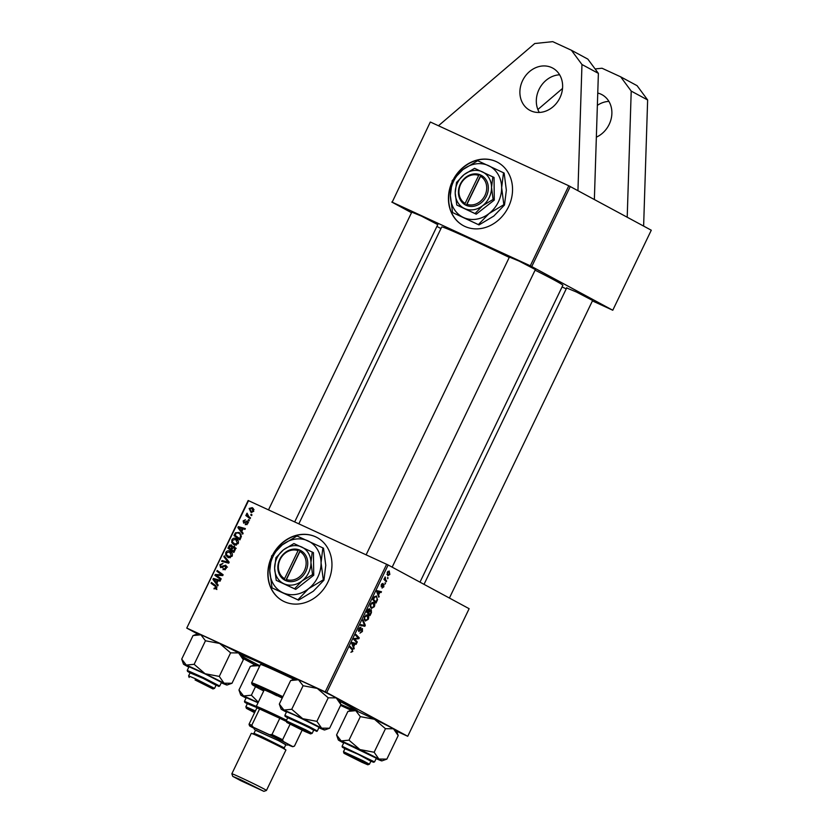 <?xml version="1.0" encoding="UTF-8"?>
<svg xmlns="http://www.w3.org/2000/svg" width="833" height="833" viewBox="0 0 833 833"><rect width="100%" height="100%" fill="white"/><g stroke="black" fill="none" stroke-linecap="round" stroke-linejoin="round"><path stroke-width="1.25" d="M596.355 137.153A24.011 20.533 -61.6 0 0 609.183 124.377A24.011 20.533 -61.6 0 0 601.926 94.65A24.011 20.533 -61.6 0 0 597.75 93.046M608.892 101.387A24.011 20.533 -61.6 0 0 597.365 105.364M559.63 74.803A24.011 20.533 -61.6 0 0 539.013 89.464A24.011 20.533 -61.6 0 0 539.315 112.455M559.922 97.794A24.011 20.533 -61.6 0 0 552.664 68.067A24.011 20.533 -61.6 0 0 522.593 80.603A24.011 20.533 -61.6 0 0 529.861 110.331A24.011 20.533 -61.6 0 0 559.922 97.794M271.058 558.204A36.017 30.811 -61.6 0 0 282.804 600.905A36.017 30.811 -61.6 0 0 327.9 582.111A36.017 30.811 -61.6 0 0 317.009 537.514A36.017 30.811 -61.6 0 0 273.13 553.966M317.123 537.577A36.017 30.811 -61.6 0 0 274.14 552.748M339.697 701.115A67.234 1.885 25.7 0 1 349.496 706.269A67.234 1.885 25.7 0 1 357.815 711.288A67.234 1.885 25.7 0 1 357.43 711.372M352.703 709.706A67.234 1.885 25.7 0 1 340.936 704.656L329.618 728.219L321.632 728.157L316.894 721.357L302.702 718.681L291.748 709.279L283.918 710.039L279.326 704.062L281.075 709.05A24.167 0.677 25.7 0 1 283.918 710.039A24.167 0.677 25.7 0 1 302.702 718.681A24.167 0.677 25.7 0 1 321.632 728.157A24.167 0.677 25.7 0 1 324.61 730A24.167 0.677 25.7 0 1 321.777 728.979A24.167 0.677 -154.3 0 1 318.883 727.719M259.813 665.848A67.234 1.885 25.7 0 1 244.975 658.132A67.234 1.885 25.7 0 1 242.247 656.633M419.988 582.163L562.858 285.303A67.234 1.885 -154.3 0 0 554.539 280.221A67.234 1.885 -154.3 0 0 535.088 270.163M509.255 257.418A67.234 1.885 -154.3 0 0 441.709 226.993L298.849 523.811M509.411 257.085L519.063 261.073L535.38 269.58M566.659 287.979L576.311 291.966L592.627 300.474M411.794 212.123L421.446 216.111L437.762 224.618M451.684 182.875A36.017 30.811 -61.6 0 0 463.387 225.681A36.017 30.811 -61.6 0 0 508.484 206.886A36.017 30.811 -61.6 0 0 497.593 162.289A36.017 30.811 -61.6 0 0 453.777 178.637M497.707 162.352A36.017 30.811 -61.6 0 0 454.776 177.429M392.176 202.19L430.307 122.035L392.176 202.19L530.298 265.8L568.804 185.78L627.207 217.226L631.216 91.099L620.668 76.823L602.009 68.233L595.106 68.952M627.207 217.226L651.281 230.22L612.776 310.24L530.298 265.8M340.593 705.405L351.12 710.257M396.675 731.239L407.733 736.289L469.135 608.694L388.136 564.982L326.734 692.577L407.733 736.289M371.289 609.756L371.435 612.578L369.977 615.608L366.759 612.265L368.259 609.308L369.633 608.736L370.06 610.287L371.289 609.756M377.609 599.521L376.037 603.03L372.82 599.677L374.236 596.855L376.558 596.001L377.11 599.291M383.94 586.724L382.045 588.067L383.607 586.505L383.68 585.235L381.275 586.786L381.275 584.704L382.982 583.371L381.597 585.963L384.023 584.433L383.586 586.557M383.336 584.558L383.971 584.412M385.085 582.788L385.169 584.058L385.085 582.788M385.721 579.987L386.637 580.997L386.252 581.788L383.919 579.351L384.294 578.56L384.784 579.07L385.127 576.977L385.721 579.987L383.992 579.195M352.796 651.448L350.891 652.281L352.369 651.156L352.151 649.73L349.87 647.356L350.256 646.564L352.609 649.011L352.328 651.229M351.526 651.718L352.369 651.156M353.702 646.689L353.89 649.042L351.755 643.451L352.213 642.493L356.545 643.524L356.16 644.315L354.993 644.003L353.702 646.689L352.838 646.293M389.157 570.99L389.854 574.447L387.845 575.718L387.262 572.271L389.219 571.021M387.637 577.477L387.72 578.748L387.637 577.477M363.073 619.939L365.312 625.312L364.823 626.312L360.439 625.406L360.814 624.615L364.583 625.396L362.657 620.783L363.073 619.939M360.574 627.988L359.179 629.061L359.096 630.664L362.417 628.499L362.407 631.476L359.981 633.122L361.98 631.185L361.647 629.332L358.742 631.466L358.742 628.8L360.918 627.187L360.658 628.04L359.606 627.541L360.543 627.978M359.117 630.675L358.284 630.289L359.575 630.55M355.358 639.879L357.305 641.951L356.92 642.743L353.713 639.38L354.108 638.557L358.398 638.14L355.66 635.329L356.045 634.538L359.262 637.88L358.856 638.713L354.566 639.14L355.358 639.879L353.817 639.171M378.63 594.887L378.817 597.23L376.683 591.649L377.141 590.691L381.472 591.722L381.098 592.513L379.931 592.201L378.63 594.887L377.776 594.491M373.465 602.155L373.673 602.249C374.892 602.884 375.1 604.394 374.309 606.747L371.393 608.454L370.206 606.497L370.706 603.935L373.548 602.186M367.405 614.733L367.613 614.827C368.832 615.472 369.05 616.972 368.248 619.325L365.343 621.033L364.146 619.086L364.646 616.524L367.499 614.775M241.778 531.506L243.111 533.255L242.695 534.109L237.863 527.581L238.321 526.623L245.35 528.591L244.975 529.382L243.069 528.809L241.778 531.506M234.542 546.448L235.312 549.447L233.854 552.487L227.94 548.197L229.481 545.261L231.459 544.897L232.553 546.677L234.448 546.406M216.705 588.327L213.956 588.869L214.248 588.046L215.966 587.931L215.237 586.328L211.051 583.287L211.426 582.496L215.768 585.63L216.705 588.327L215.966 587.931M214.248 588.046L216.122 589.098M217.58 576.176L221.182 578.82L220.797 579.612L214.883 575.311L215.289 574.478L221.87 574.874L216.83 571.261L217.215 570.47L223.14 574.76L222.734 575.582L216.153 575.218L217.58 576.176M225.774 565.232L226.316 568.366L222.973 569.689L225.576 567.96L225.222 565.919L220.599 567.637L219.881 564.722L222.984 563.452L220.63 565.097L220.932 566.825L225.67 565.18M227.482 567.138L225.222 565.919M223.046 567.971L222.234 567.533M224.244 555.871L229.19 562.181L228.7 563.191L221.609 561.338L221.994 560.547L228.075 562.129L223.838 556.715L224.244 555.871M230.522 551.477L229.96 551.165C232.043 552.112 232.771 553.789 232.157 556.215L228.086 557.516L225.691 555.142L225.785 552.446C226.94 550.78 228.325 550.353 229.96 551.165L230.262 551.321M248.546 500.643L186.748 628.103L248.161 500.508L388.136 564.982M187.133 628.238L325.245 691.848L386.658 564.253M252.514 507.797L253.763 511.327L250.972 512.326L249.14 508.442L252.284 507.661M216.84 583.308L218.173 585.058L217.767 585.911L212.925 579.383L213.383 578.425L220.422 580.393L220.037 581.184L218.131 580.622L216.84 583.308M236.582 538.889L236.01 538.587C238.092 539.524 238.832 541.211 238.217 543.637L234.146 544.928L231.751 542.564L231.845 539.857C232.99 538.191 234.385 537.774 236.01 538.587L236.312 538.743M239.446 532.651L241.414 536.369L239.914 539.899L233.99 535.609L235.447 532.797L239.133 532.464M243.715 523.155L243.153 520.885L245.454 519.761L243.725 521.198L243.986 522.322L247.37 521.114L247.849 523.613L245.256 524.707L247.276 523.301L247.047 521.927L243.611 523.103M245.131 522.937L243.954 522.312L245.1 522.957M248.578 519.532L249.421 520.146L249.036 520.927L248.182 520.333L248.578 519.532M251.129 514.221L251.972 514.836L251.597 515.617L250.743 515.023L251.129 514.221M248.807 516.595L250.514 517.866L250.129 518.657L245.829 515.544L246.214 514.742L247.099 515.398L247.078 513.18L248.807 516.595M186.748 628.103L197.577 633.944M242.861 658.382L254.825 664.838M562.077 286.937L566.242 288.853M592.419 300.9L612.776 310.24M570.282 186.509L531.777 266.529M430.692 122.17L568.804 185.78M391.791 202.055L411.523 212.707M436.909 226.399L440.938 228.575M451.403 184.239A36.017 30.811 -61.6 0 0 463.492 225.743M241.351 654.519A67.234 1.885 25.7 0 1 294.924 678.999M326.734 692.577L325.245 691.848M270.777 559.557A36.017 30.811 -61.6 0 0 282.908 600.968M251.826 512.555L251.181 511.462M249.713 508.755L249.14 508.442M252.253 508.64L253.274 508.442M249.723 508.755L251.274 511.504L253.17 511.046L251.628 508.307L249.723 508.755M254.023 509.598L251.628 508.307M253.753 511.358L253.17 511.046M228.877 557.777L227.93 556.444M227.451 556.09L225.691 555.142M226.534 552.841L225.785 552.446M229.793 552.071L231.251 552.04M230.075 557.589L228.148 556.569L231.428 555.809L229.502 551.925L226.545 552.82L226.493 554.757L230.356 557.746M231.938 553.227L229.502 551.925M232.168 556.205L231.428 555.809M224.067 561.973L221.994 560.547M224.181 561.723L228.846 562.889M228.981 562.619L228.075 562.129M225.691 557.714L223.838 556.715M225.035 569.814L223.275 568.866M225.045 569.814L223.483 568.97M225.327 569.647L224.337 569.106M226.316 568.356L225.576 567.96M226.649 566.69L225.347 565.992M220.62 565.118L219.881 564.722M222.588 567.304L221.661 566.804M225.982 566.325L226.503 566.117M220.943 579.31L214.883 575.311M216.809 575.301L215.289 574.478M222.828 575.384L221.87 574.874M222.89 575.27L220.297 573.802M222.484 574.978L216.83 571.261M216.903 587.13L211.051 583.287M214.643 580.309L212.925 579.383M215.455 579.872L213.383 578.425M215.58 579.601L220.183 580.893M214.852 580.591L216.288 582.527L217.319 580.382L213.821 579.341L214.852 580.591M217.028 582.923L216.288 582.527M218.059 580.778L217.319 580.382M234 552.185L227.94 548.197M230.293 545.698L229.481 545.261M233.23 547.031L232.553 546.677M229.013 547.895L230.856 549.239L231.813 546.552L231.116 545.698L229.013 547.895M231.595 549.634L230.856 549.239M232.553 546.479L231.293 545.792M232.969 547.177L231.116 545.698M231.543 549.738L233.542 551.186L234.594 548.916L233.927 547.114L231.543 549.738M234.281 551.581L233.542 551.186M235.552 547.989L234.083 547.198M236.208 548.343L233.927 547.114M235.364 549.332L234.594 548.916M234.927 545.199L233.99 543.855M233.511 543.512L231.751 542.564M232.584 540.263L231.845 539.857M235.843 539.482L237.311 539.461M236.135 545.011L234.552 544.157L237.478 543.22L235.562 539.336L232.594 540.242L232.553 542.168L236.395 545.167M237.999 540.648L235.562 539.336M238.217 543.626L237.478 543.22M239.581 528.507L237.863 527.581M240.383 528.06L238.321 526.623M240.508 527.799L245.11 529.09M239.779 528.778L241.216 530.715L242.247 528.57L238.748 527.539L239.779 528.778M241.955 531.121L241.216 530.715M242.997 528.976L242.247 528.57M240.05 539.597L233.99 535.609M240.831 537.993L240.091 537.587C240.924 535.432 240.373 533.932 238.425 533.089L235.447 532.797M238.717 533.235L240.164 533.203M241.143 534.557L238.425 533.089M236.208 533.235L235.062 535.317L239.602 538.597L240.091 537.587M240.341 539.003L239.602 538.597M246.995 524.665L245.548 523.884M247.849 523.613L247.276 523.301M243.725 521.198L243.153 520.885M245.225 522.864L244.413 522.416M247.328 523.145L248.505 522.301M248.109 522.083L246.318 521.114M249.088 520.823L248.182 520.333M251.649 515.512L250.743 515.023M250.275 518.365L245.829 515.544M248.015 516.731L248.286 516.179M247.932 515.846L247.099 515.398M247.401 514.034L246.641 513.628M387.241 572.323L388.251 574.947L386.897 574.322L388.178 574.905L389.511 574.249L388.928 571.844L387.886 571.365L388.803 571.792M388.928 571.844L387.595 572.49M387.532 577.696L388.095 577.956M364.344 624.865L365.312 625.312M361.345 624.708L364.823 626.312M361.126 628.863L362.074 629.3M360.981 629.019L361.647 629.332M359.304 630.706L360.002 631.029M355.264 641.004L357.305 641.951M357.159 636.912L359.262 637.88M357.596 638.13L358.856 638.713M354.577 638.495L355.899 639.098M353.963 638.859L354.566 639.14M353.4 647.772L354.296 648.189M352.453 642.545L356.16 644.315M352.12 642.68L354.993 644.003M352.828 644.357L353.463 646.023L354.494 643.878L352.349 643.305L352.828 644.357L351.942 643.951M352.578 645.617L353.463 646.023M352.088 642.764L354.494 643.878M350.547 648.064L352.609 649.011M384.575 580.039L386.637 580.997M384.18 578.8L384.784 579.07M384.877 577.279L385.408 577.519M384.981 583.006L385.544 583.267M382.961 584.901L383.68 585.235M382.836 585.026L383.357 585.266M381.837 583.808L382.659 584.183M378.338 595.97L379.234 596.376M377.38 590.743L381.098 592.513M377.057 590.878L379.931 592.201M377.766 592.555L378.39 594.21L379.431 592.065L377.276 591.503L377.766 592.555L376.87 592.148M377.505 593.804L378.39 594.21M377.016 590.961L379.431 592.065M373.111 599.062L376.037 601.842L376.526 600.832C377.432 598.688 377.307 597.344 376.162 596.782L375.975 596.699M373.975 600.895L376.037 601.842M374.184 596.949L374.673 597.178L373.58 599.271M376.162 596.782L374.673 597.178M370.185 605.758L371.862 607.705L370.289 606.986L371.799 607.673L373.882 606.445L373.246 603.009L371.924 602.405L373.111 602.946M370.675 603.998L370.789 606.039M373.246 603.009L371.143 604.206M367.52 611.859L368.519 612.901L369.269 609.537L367.061 611.641M366.832 612.12L368.519 612.901M368.405 609.131L369.269 609.537M366.843 612.349L369.987 614.421L371.049 612.161L370.904 610.537L370.144 610.183L370.841 610.506M367.926 613.473L369.987 614.421M369.238 611.412L368.894 613.296M370.904 610.537L369.706 611.62M364.136 618.346L365.812 620.293L364.229 619.565L365.739 620.262L367.832 619.034L367.197 615.597L365.874 614.983L367.061 615.535M364.625 616.576L364.739 618.627M367.197 615.597L365.083 616.795M577.946 190.642L581.965 64.516L571.407 50.251L552.748 41.65L534.744 43.524L438.46 125.752M594.366 199.504L598.386 73.377L587.827 59.101L571.407 50.251M581.965 64.516L598.386 73.377M643.628 226.087L647.637 99.96L637.089 85.684L620.668 76.823M647.637 99.96L631.216 91.099M562.535 88.444L537.868 109.508M282.231 698.033A30.009 0.843 -154.3 0 0 274.192 694.274A30.009 0.843 -154.3 0 0 260.823 688.641A30.009 0.843 -154.3 0 0 263.894 690.567M282.345 697.783A39.62 1.114 -154.3 0 0 269.809 691.911A39.62 1.114 -154.3 0 0 252.17 684.518A39.62 1.114 -154.3 0 0 263.717 690.953M252.17 684.518L251.608 682.914A40.817 1.145 25.7 0 1 251.608 682.883A40.817 1.145 25.7 0 1 269.788 690.536A40.817 1.145 25.7 0 1 282.887 696.68M293.934 679.343A40.817 1.145 -154.3 0 0 278.628 672.158A40.817 1.145 -154.3 0 0 260.458 664.495L251.608 682.883M294.788 679.041A63.631 1.781 -154.3 0 0 268.236 666.546A63.631 1.781 -154.3 0 0 241.674 654.988M242.111 656.237A63.631 1.781 -154.3 0 0 259.865 665.734M276.754 695.701A26.417 0.739 25.7 0 1 271.673 693.129M340.864 704.458A63.631 1.781 -154.3 0 0 354.577 709.789A63.631 1.781 -154.3 0 0 339.77 701.313M254.888 712.048L246.422 708.373L254.586 712.684M246.422 708.373L245.86 706.759L255.429 710.934M258.032 702.76L246.256 697.638L244.486 701.313L256.262 706.436A26.417 0.739 25.7 0 1 256.262 706.426A26.417 0.739 25.7 0 1 286.531 720.201M255.512 686.621L251.389 695.211L243.548 695.971L238.967 689.995L240.716 694.982A24.167 0.677 25.7 0 1 243.548 695.971A24.167 0.677 -154.3 0 1 258.105 702.604M258.313 702.188L251.389 695.211M251.285 666.077L258.126 665.692A24.167 0.677 25.7 0 0 255.304 664.672L250.296 666.452L238.967 689.995M259.584 666.317A24.167 0.677 25.7 0 0 258.126 665.692L259.49 666.504M246.058 698.044A24.167 0.677 25.7 0 1 243.705 696.794A24.167 0.677 25.7 0 1 240.716 694.982M247.349 703.666L256.626 707.488M361.959 762.299L367.822 764.788L362.063 761.643L344.039 753.334L361.959 762.299M345.112 748.326L343.477 751.72L362.98 760.727L369.435 764.215L367.822 764.788M349.006 710.997L352.911 709.633A24.167 0.677 25.7 0 1 355.743 710.653L360.335 716.63L348.996 740.173L341.166 740.922L336.574 734.956L338.323 739.943A24.167 0.677 25.7 0 1 341.166 740.922A24.167 0.677 25.7 0 1 359.95 749.575L348.996 740.173M336.574 734.956L347.913 711.403L355.743 710.653A24.167 0.677 25.7 0 1 374.517 719.295L385.471 728.708L393.457 728.771L398.195 735.57L386.866 759.113L378.88 759.05A24.167 0.677 25.7 0 1 381.868 760.862A24.167 0.677 25.7 0 1 381.858 760.893A24.167 0.677 25.7 0 1 379.025 759.873A24.167 0.677 25.7 0 1 376.131 758.613M344.966 748.628L358.211 754.334L370.924 761.123M376.318 758.217L343.873 742.599M385.471 728.708L374.142 752.251L359.95 749.575A24.167 0.677 -154.3 0 1 378.88 759.05L374.142 752.251M360.335 716.63L374.517 719.295A24.167 0.677 25.7 0 1 393.457 728.771A24.167 0.677 25.7 0 1 396.446 730.583L398.195 735.57M381.858 760.893L386.866 759.113M376.329 758.207L374.548 761.893L342.103 746.264L342.332 747.201L344.924 748.721L357.909 754.136L370.883 761.216L373.58 762.268L374.558 761.883M343.675 742.994A24.167 0.677 25.7 0 1 341.311 741.745A24.167 0.677 25.7 0 1 338.323 739.943M195.057 679.947L212.967 688.933L195.057 679.947M189.174 677.489L188.612 675.875L195.026 678.572L214.56 688.37L216.205 684.976M188.81 667.15A24.167 0.677 -154.3 0 1 186.457 665.9A24.167 0.677 25.7 0 1 183.468 664.088A24.167 0.677 25.7 0 1 183.458 664.088A24.167 0.677 25.7 0 1 186.3 665.078L181.719 659.101L183.468 664.088M190.101 672.783L203.346 678.479L216.059 685.278M219.693 686.038L221.463 682.352L205.293 674.012L189.008 666.744L187.238 670.419L203.523 677.698L219.693 686.028L218.819 686.434L203.044 678.291L189.966 672.825L187.55 671.408L187.238 670.419M194.141 635.152L198.056 633.778A24.167 0.677 25.7 0 1 200.878 634.798L193.048 635.558L181.719 659.101M194.141 664.317L186.3 665.078A24.167 0.677 25.7 0 1 205.085 673.73L194.141 664.317L205.47 640.775L219.662 643.451L230.606 652.853L219.277 676.406L205.085 673.73A24.167 0.677 25.7 0 1 224.015 683.195L219.277 676.406M230.606 652.853L238.592 652.926A24.167 0.677 25.7 0 0 219.662 643.451A24.167 0.677 25.7 0 0 200.878 634.798L205.47 640.775M243.33 659.726L241.58 654.728A24.167 0.677 25.7 0 1 241.58 654.738A24.167 0.677 25.7 0 0 238.592 652.926L243.33 659.726L232.001 683.268L224.015 683.195A24.167 0.677 25.7 0 1 226.993 685.038A24.167 0.677 25.7 0 1 224.171 684.018A24.167 0.677 25.7 0 1 221.266 682.768M226.993 685.038L232.001 683.268M304.711 731.405L310.574 733.894L304.816 730.749L286.791 722.44L304.711 731.405M286.791 722.44L286.229 720.826L305.732 729.833L312.188 733.321L310.574 733.894M279.326 704.062L290.665 680.519L298.495 679.759L303.087 685.736L317.269 688.412A24.167 0.677 25.7 0 1 328.181 693.754A24.167 0.677 25.7 0 1 336.209 697.877L340.947 704.676L339.198 699.689A24.167 0.677 25.7 0 0 336.209 697.877L328.223 697.815L316.894 721.357M287.718 717.734L307.721 726.751L313.677 730.229M317.311 730.989L319.081 727.313L294.788 715.141L286.625 711.694L284.855 715.38L309.095 726.553L317.311 730.989L316.821 731.395L289.457 718.025L287.677 717.827M303.087 685.736L291.748 709.279M291.654 680.145L295.663 678.739A24.167 0.677 25.7 0 1 298.495 679.759A24.167 0.677 25.7 0 1 317.269 688.412L328.223 697.815M324.61 730L329.618 728.219M286.427 712.1A24.167 0.677 25.7 0 1 284.063 710.861A24.167 0.677 25.7 0 1 281.075 709.05M286.479 721.545A25.209 0.708 -154.3 0 0 279.784 718.296A25.209 0.708 -154.3 0 0 259.594 708.998A25.209 0.708 -154.3 0 0 256.824 708.029L249.025 724.252A25.209 0.708 25.7 0 1 251.795 725.22L253.232 727.199A24.011 0.677 -154.3 0 0 249.588 725.876A24.011 0.677 -154.3 0 0 249.65 725.949L254.044 728.323M290.051 724.283L282.616 739.725L283.241 741.422A24.011 0.677 -154.3 0 0 269.507 734.696L271.985 734.519L279.784 718.296L259.594 708.998L251.795 725.22M288.01 744.775L289.207 745.327A24.011 0.677 -154.3 0 0 292.841 746.691A24.011 0.677 -154.3 0 0 292.789 746.576L283.241 741.422M292.789 746.576L294.455 746.118A25.209 0.708 25.7 0 1 294.434 746.129L292.841 746.691M302.119 730.197L294.455 746.118L302.119 730.197M269.507 734.696L253.232 727.199M249.588 725.876L249.025 724.252L256.824 708.029L256.262 706.446L264.248 689.849M271.985 734.519A25.209 0.708 25.7 0 1 282.616 739.725M240.435 779.594L232.74 776.366L240.675 780.636L263.884 791.35L240.435 779.594M231.845 773.805A19.211 0.541 25.7 0 1 231.845 773.784A19.211 0.541 25.7 0 1 240.393 777.387A19.211 0.541 25.7 0 1 257.855 785.779A19.211 0.541 25.7 0 1 266.456 790.444A19.211 0.541 25.7 0 1 266.445 790.455L285.927 750.002A19.211 0.541 25.7 0 0 277.316 745.337A19.211 0.541 25.7 0 0 259.854 736.945A19.211 0.541 25.7 0 0 251.306 733.342L231.845 773.784L232.74 776.366M285.761 744.796L279.055 740.881L255.471 730.218M254.471 729.552L253.909 727.948A19.211 0.541 25.7 0 1 262.457 731.541A19.211 0.541 25.7 0 1 280.127 740.037A19.211 0.541 25.7 0 1 288.51 744.608L286.916 745.16M253.992 733.3L255.554 730.062L278.316 740.558L285.844 744.64L284.282 747.878L261.479 736.455L253.992 733.3L252.795 733.956M298.058 550.634L284.563 578.664L284.574 580.08L286.458 580.903A16.806 14.38 -61.6 0 0 305.857 571.396A16.806 14.38 -61.6 0 0 300.994 550.707L299.141 549.811L298.058 550.634A15.608 13.349 -61.6 0 0 280.117 559.495A15.608 13.349 -61.6 0 0 284.563 578.664M286.458 580.903L286.427 579.529L299.922 551.498L300.994 550.707L299.13 549.842A16.806 14.38 -61.6 0 0 279.721 559.36A16.806 14.38 -61.6 0 0 284.594 580.049M276.223 580.32L294.538 588.754L302.108 580.893L312.552 574.593L313.739 575.228L313.427 552.633L293.914 543.553L283.48 549.853L275.91 557.714L274.63 568.241L276.223 580.32L295.736 589.389L313.739 575.228M294.538 588.754L295.736 589.389M312.552 574.593L310.959 562.514L312.24 551.987M323.308 579.799L321.059 562.754L322.871 547.895L297.006 535.983L282.262 544.886L271.589 555.975L269.777 570.834A28.811 24.646 -61.6 0 0 282.928 592.742A28.811 24.646 -61.6 0 0 308.574 588.702A28.811 24.646 -61.6 0 0 321.059 562.754A28.811 24.646 -61.6 0 0 307.908 540.836A28.811 24.646 -61.6 0 0 282.262 544.886A28.811 24.646 -61.6 0 0 269.777 570.834L272.027 587.89L298.537 600.145L297.891 599.802L308.574 588.702L323.308 579.799L323.954 580.143L313.281 591.243L298.537 600.145M322.871 547.895L323.516 548.239L325.765 565.295L323.954 580.143M272.027 587.89L297.891 599.802M274.63 568.241A20.409 17.462 -61.6 0 0 283.949 583.756A20.409 17.462 -61.6 0 0 302.108 580.893A20.409 17.462 -61.6 0 0 310.959 562.514A20.409 17.462 -61.6 0 0 301.64 546.989A20.409 17.462 -61.6 0 0 283.48 549.853A20.409 17.462 -61.6 0 0 274.63 568.241M286.427 579.529A15.608 13.349 -61.6 0 0 304.378 570.667A15.608 13.349 -61.6 0 0 299.922 551.498M300.234 550.394L285.698 580.601M478.683 175.419L465.106 203.408L465.106 204.835L466.99 205.657A16.806 14.38 -61.6 0 0 486.41 196.224A16.806 14.38 -61.6 0 0 481.62 175.503L479.777 174.597L478.683 175.419A15.608 13.349 -61.6 0 0 460.722 184.208A15.608 13.349 -61.6 0 0 465.106 203.408M481.599 175.524L479.766 174.638A16.806 14.38 -61.6 0 0 460.337 184.072A16.806 14.38 -61.6 0 0 465.126 204.793M456.765 205.022L475.049 213.54L482.63 205.709L493.094 199.441L494.281 200.087L494.052 177.471L474.581 168.308L464.116 174.586L456.536 182.406L455.214 192.933L456.765 205.022L476.237 214.175L494.281 200.087M475.049 213.54L476.237 214.175M493.094 199.441L491.543 187.363L492.865 176.825M503.84 204.689L501.643 187.633L503.517 172.764L477.705 160.738L462.94 169.588L452.225 180.636L450.361 195.505A28.811 24.646 -61.6 0 0 463.429 217.475A28.811 24.646 -61.6 0 0 489.065 213.54A28.811 24.646 -61.6 0 0 501.643 187.633A28.811 24.646 -61.6 0 0 488.575 165.652A28.811 24.646 -61.6 0 0 462.94 169.588A28.811 24.646 -61.6 0 0 450.361 195.505L452.558 212.561L479.006 224.931L478.361 224.587L489.065 213.54L503.84 204.689L504.486 205.033L493.782 216.08L479.006 224.931M503.517 172.764L504.152 173.108L506.349 190.174L504.486 205.033M452.558 212.561L478.361 224.587M455.214 192.933A20.409 17.462 -61.6 0 0 464.47 208.5A20.409 17.462 -61.6 0 0 482.63 205.709A20.409 17.462 -61.6 0 0 491.543 187.363A20.409 17.462 -61.6 0 0 482.286 171.796A20.409 17.462 -61.6 0 0 464.116 174.586A20.409 17.462 -61.6 0 0 455.214 192.933M466.99 205.657L466.969 204.283L480.547 176.294L481.62 175.503M466.969 204.283A15.608 13.349 -61.6 0 0 484.931 195.495A15.608 13.349 -61.6 0 0 480.547 176.294M480.87 175.19L466.23 205.355M228.429 562.785L226.232 561.609M228.981 561.921L227.055 560.88M223.9 566.253L222.994 565.763M219.912 575.488L218.246 574.583M222.015 575.561L220.401 574.687M216.913 587.234L215.237 586.328M229.606 546.656L228.867 546.261M232.209 548.353L231.47 547.958M235 550.113L234.25 549.707M235.645 534.13L234.896 533.724M245.86 522.353L245.141 521.968M360.148 629.956L360.741 630.227M351.984 642.972L353.4 643.628M376.912 591.17L378.328 591.815M256.606 707.425L245.912 702.604L247.307 703.76L244.715 702.24L244.486 701.313M214.695 588.327L216.882 589.514M231.22 545.75L233.407 546.927M354.577 709.789L354.837 709.247M245.86 706.759L247.495 703.364M592.773 300.172L449.414 598.042M371.07 760.821L369.435 764.215M566.804 287.677L424.028 584.35M344.039 753.334L343.477 751.73M342.103 746.264L343.873 742.588M411.939 211.821L268.518 509.838M190.247 672.481L188.612 675.875M437.908 224.316L294.695 521.895M212.967 688.933L214.56 688.37M312.188 733.321L313.822 729.927M392.166 567.148L535.525 269.278M286.229 720.826L287.864 717.432M366.135 554.799L509.557 256.783M284.855 715.38L285.084 716.307L287.666 717.827M284.522 749.221L284.282 747.878M263.884 791.35L266.445 790.455"/></g></svg>
